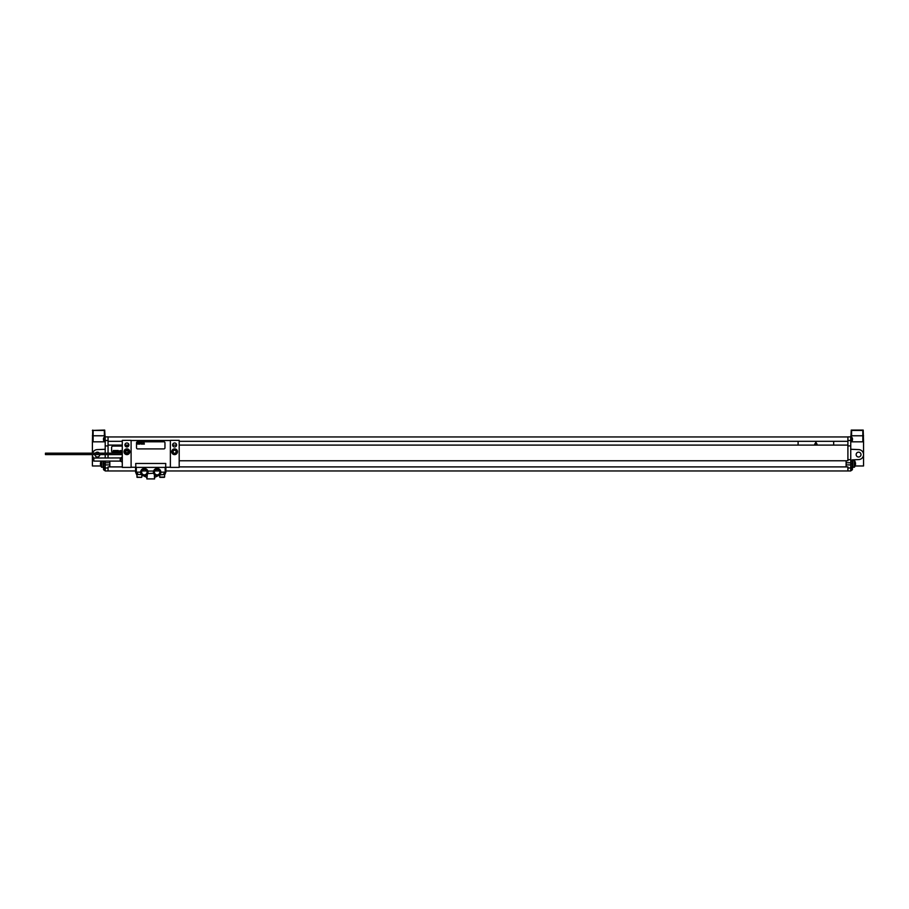 <?xml version="1.0" encoding="UTF-8"?>
<svg xmlns="http://www.w3.org/2000/svg" width="909" height="909" viewBox="0 0 909 909"><rect width="100%" height="100%" fill="white"/><g stroke="black" fill="none" stroke-linecap="round" stroke-linejoin="round"><path stroke-width="1.36" d="M108.057 445.91L108.057 436.877L105.205 436.877L105.205 445.91L108.057 445.91L108.057 453.171M105.205 458.034L105.205 454.591M105.205 453.171L105.205 445.91M105.205 461.102L105.205 462.772L109.83 462.772L109.83 466.896L122.283 466.896M135.589 470.953L105.205 470.953L105.205 462.772M104.626 467.567L104.626 470.453L105.205 470.453M104.626 470.453A2.136 2.136 0 0 1 103.501 469.453L103.501 467.465A2.136 2.136 0 0 1 103.535 467.396M105.205 437.229L104.626 437.229L104.626 441.217L105.205 441.217M104.626 441.217A2.136 2.136 0 0 1 103.501 440.217L103.501 438.229A2.136 2.136 0 0 1 104.626 437.229M860.993 454.591A2.42 2.42 0 0 1 858.573 457.011A2.42 2.42 0 0 1 856.153 454.591A2.42 2.42 0 0 1 858.573 452.171A2.42 2.42 0 0 1 860.993 454.591M850.744 467.567L852.165 467.567L852.165 459.852L858.789 459.568A4.977 4.977 0 0 0 863.55 454.591A4.977 4.977 0 0 0 858.789 449.614L850.744 449.262M850.744 460.988L852.165 460.988M852.165 460.284L852.881 460.284L852.881 467.396L852.165 467.396M852.165 459.852L858.789 459.568M165.881 470.953L850.744 470.953L850.744 436.877L847.904 436.877L847.904 440.501L850.744 440.501M851.324 467.567L851.324 470.453A2.136 2.136 0 0 0 852.449 469.453L852.449 467.465A2.136 2.136 0 0 0 852.415 467.396M851.324 439.217L851.324 441.217A2.136 2.136 0 0 0 852.449 440.217L852.449 438.229A2.136 2.136 0 0 0 851.324 437.229L851.324 439.217M159.552 470.953L154.723 470.953M146.747 470.953L141.918 470.953M108.057 470.953L108.057 466.896L109.83 466.896M105.205 464.908L109.83 464.908M109.83 461.102L109.83 462.772M108.057 458.034L108.057 454.591M108.057 445.092L122.283 445.092M124.919 445.092L128.896 445.092M172.619 445.092L176.596 445.092M179.187 445.092L847.904 445.092L847.904 440.501M833.667 445.092L833.667 441.319M798.102 445.092L798.102 441.319M179.187 460.783L847.904 460.783L847.904 445.092M847.904 445.91L850.744 445.91M846.12 460.783L846.12 462.772L850.744 462.772M846.12 462.772L846.12 464.908L850.744 464.908M847.904 470.953L847.904 466.896L846.12 466.896L846.12 464.908M108.057 441.319L122.283 441.319M179.187 441.319L847.904 441.319M108.057 436.945L847.904 436.945M179.187 466.896L846.12 466.896M122.283 446.058L113.034 446.058A1.42 1.42 0 0 0 111.614 447.478L111.614 451.034A1.42 1.42 0 0 0 113.034 452.455L122.283 452.455M128.589 446.058L125.226 446.058M108.057 440.501L105.205 440.501M850.744 441.819L863.55 441.819L863.55 465.976L855.096 465.976M863.198 430.082L863.55 441.819M850.892 441.819L850.892 441.217M850.892 437.229L851.244 430.082L862.834 430.082M863.55 435.775L850.892 435.775M854.403 467.215A5.693 5.693 0 0 0 854.403 460.454L854.403 467.215L852.881 467.215M854.403 460.454L852.881 460.454M94.968 454.591A2.42 2.42 0 0 0 97.377 457.011A2.42 2.42 0 0 0 99.797 454.591M99.342 453.171A2.42 2.42 0 0 0 95.422 453.171M105.205 449.262L97.161 449.614A4.977 4.977 0 0 0 92.604 453.171M100.854 465.976L92.4 465.976L92.4 454.591A4.977 4.977 0 0 0 93.82 458.079M105.205 467.567L103.785 467.567L103.785 461.102M103.069 461.102L103.069 467.396L103.785 467.396M105.205 441.819L92.4 441.819L92.752 430.082M92.4 441.819L92.4 453.171M104.705 430.082L105.069 437.229M105.069 441.217L105.069 441.819M93.116 441.819L93.116 435.775L92.4 435.775M105.069 435.775L104.353 435.775L104.353 430.434L93.116 430.434L93.116 435.775L104.353 435.775L104.353 437.354M104.353 430.082L92.4 430.434M101.547 461.102L101.547 467.215A5.693 5.693 0 0 1 101.138 461.102M103.069 467.215L101.547 467.215M170.369 440.365L170.369 467.396L179.187 467.396L179.187 440.365L170.369 440.365M172.608 444.99A1.988 1.988 0 0 1 174.608 442.99A1.988 1.988 0 0 1 176.596 444.99A1.988 1.988 0 0 1 174.608 446.978A1.988 1.988 0 0 1 172.608 444.99M171.721 451.739A2.886 2.886 0 0 0 174.608 454.625A2.886 2.886 0 0 0 177.482 451.739A2.886 2.886 0 0 0 174.608 448.864A2.886 2.886 0 0 0 171.721 451.739M131.101 467.396L131.101 440.365L122.283 440.365L122.283 467.396L131.101 467.396M124.908 444.99A1.988 1.988 0 0 1 126.908 442.99A1.988 1.988 0 0 1 128.896 444.99A1.988 1.988 0 0 1 126.908 446.978A1.988 1.988 0 0 1 124.908 444.99M124.022 451.739A2.886 2.886 0 0 1 126.908 448.864A2.886 2.886 0 0 1 129.782 451.739A2.886 2.886 0 0 1 126.908 454.625A2.886 2.886 0 0 1 124.022 451.739M135.827 467.396L135.725 463.476L165.745 463.476L165.643 467.396M173.096 451.739A1.511 1.511 0 0 0 174.608 453.25A1.511 1.511 0 0 0 176.119 451.739A1.511 1.511 0 0 0 174.608 450.228A1.511 1.511 0 0 0 173.096 451.739M131.101 440.501L170.369 440.501M170.369 467.249L165.745 467.249M135.725 467.249L131.101 467.249M141.02 473.794L140.418 474.509L141.474 474.509L141.02 473.794L141.838 474.896L140.634 472.157L135.589 472.157L135.589 467.396L165.881 467.396L165.881 472.157L165.177 472.157L165.881 472.157L164.677 474.509L159.632 474.896L159.916 477.35L164.609 477.066L159.632 477.066M147.042 472.157A2.704 2.704 0 0 1 144.338 474.862A2.704 2.704 0 0 1 141.634 472.157A2.704 2.704 0 0 1 144.338 469.453A2.704 2.704 0 0 1 147.042 472.157M153.61 471.055A3.704 3.704 0 0 0 159.302 475.157A3.704 3.704 0 0 0 159.302 469.158A3.704 3.704 0 0 0 153.61 471.055L147.86 471.055A3.704 3.704 0 0 0 142.168 469.158A3.704 3.704 0 0 0 142.168 475.157A3.704 3.704 0 0 0 147.86 471.055M159.836 472.157A2.704 2.704 0 0 1 157.143 474.862A2.704 2.704 0 0 1 154.439 472.157A2.704 2.704 0 0 1 157.143 469.453A2.704 2.704 0 0 1 159.836 472.157M154.36 474.6L153.61 473.259L147.735 473.612M165.177 467.396L165.177 472.157L160.836 472.157L159.995 474.509L160.45 473.794L159.995 474.509L160.45 473.794L161.052 474.509M164.609 474.509L164.609 477.066M164.324 477.35L159.916 477.35M137.145 477.35L141.554 477.35L137.145 477.35L136.861 474.509M141.554 477.35L136.861 477.066M141.838 474.896L141.838 477.066M147.281 474.396L147.053 477.509L142.77 475.509M136.577 474.509L135.589 472.157L136.793 474.509L140.418 474.509M154.416 474.668L154.416 477.509L158.7 475.509M146.872 477.43L146.872 478.918L154.598 478.918L154.598 477.43M122.283 453.171L45.45 453.171L45.45 454.591L122.283 454.591M121.908 461.954L120.636 461.215L120.636 457.92L121.908 457.182L122.283 461.954M120.193 458.034L120.193 461.102L93.82 461.102L93.82 458.034L120.636 457.92M137.577 441.785A1.068 1.068 0 0 0 136.509 442.853L136.509 447.83A1.068 1.068 0 0 0 137.577 448.898L163.893 448.898A1.068 1.068 0 0 0 164.961 447.83L164.961 442.853A1.068 1.068 0 0 0 163.893 441.785L137.577 441.785M129.396 451.739A2.488 2.488 0 0 0 126.908 449.251A2.488 2.488 0 0 0 124.419 451.739A2.488 2.488 0 0 0 126.908 454.239A2.488 2.488 0 0 0 129.396 451.739A2.488 2.488 0 0 0 126.908 449.251A2.488 2.488 0 0 0 124.419 451.739M113.318 450.466L113.034 452.103L113.432 451.421L113.682 452.103L113.318 450.466M114.682 450.784L114.136 450.512L113.864 452.057L114.682 450.784M114.875 450.466L114.579 452.103L114.875 450.466M115.818 450.466L115.534 452.103L115.818 450.466M116.397 450.466L116.113 452.103L116.397 450.466M116.818 451.478L117.193 450.807L116.818 451.478M117.431 450.466L117.147 452.103L117.477 451.466L117.727 452.103L117.431 450.466M118.113 450.466L118.056 452.103L118.113 450.466M118.965 451.069L118.477 450.773L118.238 452.103L118.965 451.069M119.295 451.012L119.17 451.921L119.295 451.012M119.056 451.012L119.136 452.103L119.056 451.012M120.272 451.069L119.772 450.773L119.534 452.103L120.272 451.069M120.454 450.773L120.227 452.103L120.454 450.773M120.886 450.466L120.602 452.103L120.931 451.466L121.181 452.103L120.886 450.466M100.717 462.09L100.729 462.09A5.681 5.681 0 0 0 100.467 463.488L100.729 463.488A5.42 5.42 0 0 0 100.729 464.181L100.467 464.181A5.681 5.681 0 0 0 100.729 465.578L100.717 465.578M855.233 465.578L855.221 465.578A5.681 5.681 0 0 0 855.494 464.181L855.221 464.181A5.42 5.42 0 0 0 855.221 463.488L855.494 463.488A5.681 5.681 0 0 0 855.221 462.09L855.233 462.09M815.884 442.206L814.691 444.274L817.077 444.274L815.884 442.206M126.283 452.807L127.521 452.807L128.135 451.739L127.521 450.671L126.283 450.671L125.669 451.739L126.283 452.807M137.475 442.706L137.782 444.126L137.475 442.706M138.657 442.99L137.952 444.092L138.657 442.99M138.827 442.706L138.577 444.126L138.827 442.706M139.656 442.706L139.407 444.126L139.656 442.706M140.156 442.706L139.906 444.126L140.156 442.706M140.52 443.592L140.85 443.013L140.52 443.592M141.054 442.706L141.315 444.126L141.054 442.706M141.645 442.706L141.599 444.137L141.645 442.706M142.395 443.24L141.759 444.126L142.395 443.24M142.679 443.183L142.577 443.978L142.679 443.183M142.463 443.194L142.543 444.137L142.463 443.194M143.531 443.24L142.883 444.126L143.531 443.24M143.69 442.967L143.486 444.126L143.69 442.967M144.065 442.706L144.326 444.126L144.065 442.706M138.736 477.35L140.588 477.35M161.507 477.35L163.347 477.35M108.057 467.987L105.205 467.987M847.904 459.693L850.744 459.693M847.904 467.987L850.744 467.987M851.597 437.354L851.597 430.434L862.834 430.434L862.834 441.819M851.597 441.819L851.597 441.092M850.744 463.84L852.165 463.84M103.785 463.84L105.205 463.84M104.353 441.092L104.353 441.819M138.293 474.509L136.305 472.157L136.305 467.396M165.177 472.157L163.177 474.509M129.112 451.739A2.204 2.204 0 0 0 126.908 449.535A2.204 2.204 0 0 0 124.703 451.739A2.204 2.204 0 0 0 126.908 453.943A2.204 2.204 0 0 0 129.112 451.739M850.744 470.453L851.324 470.453M850.744 441.217L851.324 441.217M850.744 437.229L851.324 437.229M164.893 474.509L165.881 472.157"/></g></svg>
